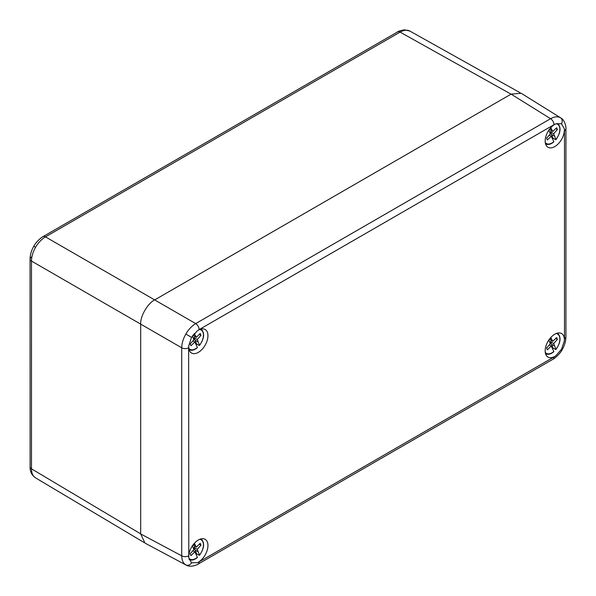 <?xml version="1.0" encoding="UTF-8"?>
<svg xmlns="http://www.w3.org/2000/svg" width="596" height="596" viewBox="0 0 596 596"><rect width="100%" height="100%" fill="white"/><g stroke="black" fill="none" stroke-linecap="round" stroke-linejoin="round"><path stroke-width="0.89" d="M194.393 543.261L196.27 547.128L200.196 543.351L200.971 545.146L197.231 549.341L199.504 555.07A11.145 6.437 120 0 0 199.667 539.335M188.828 558.109A11.145 6.437 120 0 0 197.395 557.26L194.84 551.822L190.914 555.599L190.139 553.803L193.879 549.616L192.426 545.772M195.063 546.428L194.08 547.523L196.605 553.826L199.206 555.241M196.605 553.826A12.084 6.973 -60 0 1 196.144 554.377M194.914 549.914L198.058 551.732M194.08 547.523L197.231 549.341M192.903 550.704L194.84 551.822M195.16 545.027L193.633 544.148M192.962 545.012L196.27 547.128M199.317 544.193L200.971 545.146M191.346 562.728L197.306 562.721A13.589 7.845 120 0 0 198.349 562.184A13.589 7.845 120 0 0 207.281 550.019A13.589 7.845 120 0 0 204.935 539.209A13.589 7.845 120 0 0 198.349 539.991A13.589 7.845 120 0 0 188.798 557.811L191.547 562.855A4.939 4.038 120 0 1 185.84 564.911C183.173 563.265 181.795 560.247 181.72 555.845L181.72 347.803C181.795 343.356 183.173 338.766 185.84 334.051C188.589 329.379 191.875 325.893 195.697 323.598L550.577 118.708C554.429 116.578 557.737 116.257 560.486 117.747L560.709 117.881M560.486 117.747A4.939 4.038 -60 0 1 561.566 123.715L555.822 123.856L554.004 124.72L199.124 329.61L197.306 330.847L191.547 337.343L188.798 345.583L188.641 347.766A4.939 2.853 180 0 1 181.72 347.803L140.693 324.12L140.693 533.942L144.977 543.098L186.034 565.015C190.958 568.159 198.915 563.98 198.095 564.121L198.095 564.121A4.939 2.853 -120 0 0 199.124 561.857L554.004 356.967L555.822 355.738L561.566 349.226L564.33 341.001L564.486 338.811L564.486 130.77L564.33 128.766L561.35 123.603M197.306 330.847A13.589 7.845 -60 0 1 198.349 330.177A13.589 7.845 -60 0 1 204.935 329.387A13.589 7.845 -60 0 1 207.281 340.197A13.589 7.845 -60 0 1 198.349 352.37A13.589 7.845 -60 0 1 191.346 352.914A13.589 7.845 -60 0 1 188.798 345.583M555.822 355.738A13.589 7.845 -60 0 1 554.779 356.408A13.589 7.845 -60 0 1 547.776 356.952A13.589 7.845 -60 0 1 545.958 346A13.589 7.845 -60 0 1 554.779 334.214A13.589 7.845 -60 0 1 561.357 333.425A13.589 7.845 -60 0 1 564.33 341.001M555.822 123.856A13.589 7.845 120 0 0 554.779 124.393A13.589 7.845 120 0 0 545.958 136.179A13.589 7.845 120 0 0 547.776 147.13A13.589 7.845 120 0 0 554.779 146.586A13.589 7.845 120 0 0 564.33 128.766M35.566 247.288L33.793 246.267C36.356 241.075 43.299 236.083 43.016 236.634L43.016 236.634A4.939 2.853 60 0 1 45.46 236.865C41.623 239.145 38.323 242.617 35.566 247.288C32.899 252.011 31.536 256.6 31.484 261.07L140.693 324.12C140.067 316.498 147.756 303.185 154.669 299.915L511.1 94.131L521.172 93.267L560.672 117.859C565.872 120.563 566.215 129.533 565.932 128.758L565.932 128.758A4.939 2.853 180 0 1 564.486 130.77M550.823 337.478L552.701 341.352L556.619 337.567L557.402 339.37L553.654 343.557L555.934 349.293A11.145 6.437 120 0 0 556.098 333.559M545.258 352.325A11.145 6.437 120 0 0 553.826 351.484L551.263 346.038L547.344 349.822L546.562 348.019L550.309 343.832L548.849 339.996M551.486 340.651L550.51 341.739L553.036 348.049L555.628 349.457M553.036 348.049A12.084 6.973 -60 0 1 552.574 348.593M551.345 344.138L554.489 345.948M550.51 341.739L553.654 343.557M549.333 344.928L551.263 346.038M551.583 339.251L550.056 338.364M549.393 339.228L552.701 341.352M555.748 338.416L557.402 339.37M33.793 246.267C31.432 250.313 30.187 254.581 30.068 259.066A4.939 2.853 180 0 0 31.484 261.07L31.484 468.828C31.536 473.217 32.899 476.234 35.566 477.873L35.492 477.828C32.132 475.533 30.336 472.315 30.113 468.165L30.068 259.066A4.939 2.853 180 0 1 31.513 257.055M511.04 94.161L400.102 32.11C403.932 29.964 407.224 29.636 409.973 31.126L520.122 92.738M550.823 127.663L552.701 131.53L556.619 127.753L557.402 129.548L553.654 133.735L555.934 139.471A11.145 6.437 120 0 0 556.09 123.737M545.258 142.504A11.145 6.437 120 0 0 553.826 141.662L551.263 136.223L547.344 140L546.562 138.205L550.309 134.011L548.849 130.174M551.486 130.829L550.51 131.925L553.036 138.227L555.628 139.635M553.036 138.227A12.084 6.973 -60 0 1 552.574 138.771M551.345 134.316L554.489 136.134M550.51 131.925L553.654 133.735M549.333 135.106L551.263 136.223M551.583 129.429L550.056 128.55M549.393 129.406L552.701 131.53M555.748 128.594L557.402 129.548M194.393 333.44L196.27 337.314L200.196 333.529L200.971 335.332L197.231 339.519L199.504 345.255A11.145 6.437 120 0 0 199.667 329.521M188.828 348.288A11.145 6.437 120 0 0 197.395 347.446L194.84 342L190.914 345.784L190.139 343.981L193.879 339.795L192.419 335.95M195.063 336.613L194.08 337.701L196.605 344.011L199.206 345.419M196.605 344.011A12.084 6.973 -60 0 1 196.144 344.555M194.914 340.1L198.058 341.91M194.08 337.701L197.231 339.519M192.903 340.89L194.84 342M195.16 335.213L193.625 334.326M192.962 335.183L196.27 337.314M199.317 334.378L200.971 335.332M189.342 559.607A11.883 6.861 -60 0 1 189.111 559.48L189.342 559.607C191.77 560.65 194.46 559.942 197.403 557.483M197.306 562.721L199.124 561.857M561.566 349.226L562.207 349.599C564.568 345.546 565.813 341.285 565.932 336.792L565.932 336.792A4.939 2.853 180 0 1 564.486 338.811M191.547 337.343L185.84 334.051M554.004 124.72A4.939 2.853 -120 0 0 550.577 118.708L511.1 94.131M188.641 347.766L188.798 557.811M43.016 236.634L397.659 31.879A4.939 2.853 60 0 1 400.102 32.11L45.46 236.865L195.697 323.598A4.939 2.853 -120 0 1 199.124 329.61M140.693 533.942L181.72 555.845A4.939 2.853 180 0 0 188.641 555.807M562.207 349.599C559.651 354.791 552.708 359.775 552.984 359.232L552.984 359.232A4.939 2.853 -120 0 0 554.004 356.967M140.693 533.882L31.484 468.828A4.939 2.853 180 0 1 30.068 466.832M545.765 144.001A11.883 6.861 -60 0 1 545.541 143.882L545.765 144.001C548.201 145.044 550.883 144.336 553.826 141.885M189.342 349.785A11.883 6.861 -60 0 1 189.111 349.666L189.342 349.785C191.77 350.828 194.46 350.12 197.403 347.662M199.518 555.278C204.324 548.32 204.89 542.896 201.217 539.03M565.932 336.792L565.932 128.758M198.095 564.121L552.984 359.232M555.949 349.502C560.754 342.536 561.32 337.12 557.647 333.246M545.765 353.823C548.201 354.866 550.883 354.158 553.826 351.7M35.492 477.828L143.994 542.457M397.659 31.879C397.562 31.461 399.797 30.768 404.364 29.8L409.899 31.081M555.949 139.68C560.754 132.714 561.32 127.298 557.647 123.432M199.518 345.464C204.324 338.498 204.89 333.082 201.217 329.208"/></g></svg>
